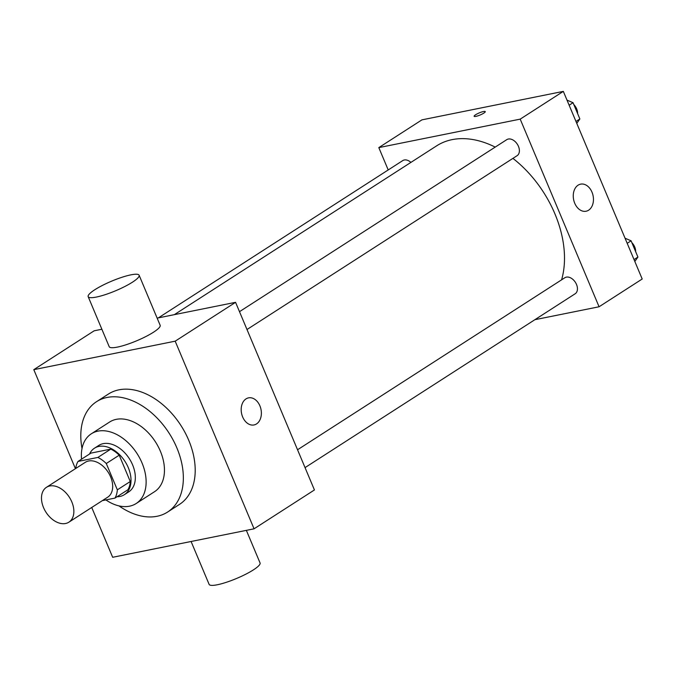 <?xml version="1.0" encoding="UTF-8"?>
<svg xmlns="http://www.w3.org/2000/svg" width="676" height="676" viewBox="0 0 676 676"><rect width="100%" height="100%" fill="white"/><g stroke="black" fill="none" stroke-linecap="round" stroke-linejoin="round"><path stroke-width="1.01" d="M65.564 523.503A20.728 13.883 57.2 0 1 44.658 509.966A20.728 13.883 57.2 0 1 46.458 487.312A20.728 13.883 57.2 0 1 69.349 497.232A20.728 13.883 57.2 0 1 68.893 522.168A20.728 13.883 57.2 0 1 65.564 523.503M46.458 487.312L85.277 462.333A20.728 13.883 57.2 0 1 108.168 472.245A20.728 13.883 57.2 0 1 107.704 497.19L68.893 522.168M78.027 461.438L90.964 453.106L110.805 449.109A26.744 17.922 57.2 0 1 119.213 455.185L130.274 481.515L117.337 489.838L106.276 463.516A26.744 17.922 57.2 0 0 97.859 457.441L78.027 461.438A26.744 17.922 57.2 0 0 75.746 468.468M102.363 500.629L114.954 498.094A26.744 17.922 57.2 0 0 117.337 489.838M130.274 481.515A26.744 17.922 57.2 0 1 127.891 489.762L114.954 498.094M117.049 496.742A27.632 18.514 -122.8 0 0 124.384 494.671A27.632 18.514 -122.8 0 0 124.992 461.421A27.632 18.514 -122.8 0 0 94.471 448.196A27.632 18.514 -122.8 0 0 89.553 454.01M94.471 448.196L98.789 445.425A27.632 18.514 57.2 0 1 129.31 458.641A27.632 18.514 57.2 0 1 128.694 491.9L124.384 494.671M119.213 455.185L106.276 463.516M110.805 449.109L97.859 457.441M105.887 499.919A41.447 27.767 -122.8 0 0 136.172 503.519A41.447 27.767 -122.8 0 0 137.093 453.63A41.447 27.767 -122.8 0 0 91.311 433.806A41.447 27.767 -122.8 0 0 81.543 459.173M136.172 503.519L154.5 491.722A41.447 27.767 -122.8 0 0 155.421 441.834A41.447 27.767 -122.8 0 0 109.639 422.01L91.311 433.806M118.959 505.885A65.631 43.965 -122.8 0 0 167.589 512.053A65.631 43.965 -122.8 0 0 169.042 433.071A65.631 43.965 -122.8 0 0 96.55 401.679A65.631 43.965 -122.8 0 0 82.016 448.492M96.55 401.679L108.413 394.049A65.631 43.965 57.2 0 1 180.898 425.441A65.631 43.965 57.2 0 1 179.444 504.423L167.589 512.053M91.733 507.473L112.672 557.286L254.058 528.809L175.185 341.177L33.8 369.654L75.425 468.671M101.873 329.246L94.175 330.801L33.8 369.654M254.058 528.809L314.433 489.956L235.561 302.324L157.145 318.117M246.022 398.891A13.816 9.92 -101.4 0 1 248.548 397.86A13.816 9.92 -101.4 0 1 261.004 409.445A13.816 9.92 -101.4 0 1 254.007 424.95A13.816 9.92 -101.4 0 1 242.016 415.191A13.816 9.92 -101.4 0 1 246.022 398.891M235.561 302.324L175.185 341.177M139.121 275.242L160.153 325.283A27.632 5.205 157.2 0 1 153.528 332.195A27.632 5.205 157.2 0 1 126.378 344.659A27.632 5.205 157.2 0 1 109.208 346.695L88.176 296.663A27.632 5.205 -22.8 0 0 105.346 294.618A27.632 5.205 -22.8 0 0 132.496 282.154A27.632 5.205 -22.8 0 0 139.121 275.242A27.632 5.205 -22.8 0 0 111.633 281.157A27.632 5.205 -22.8 0 0 88.176 296.663M246.36 530.356L260.057 562.947A27.632 5.205 157.2 0 1 236.6 578.453A27.632 5.205 157.2 0 1 209.112 584.36L191.088 541.493M174.332 314.653L436.603 145.864A96.71 64.795 57.2 0 1 495.204 147.106M512.907 158.378A96.71 64.795 57.2 0 1 561.587 279.839M305.045 467.615L575.158 293.773A9.532 6.388 -122.8 0 0 575.986 283.354A9.532 6.388 -122.8 0 0 566.37 277.126A9.532 6.388 -122.8 0 0 564.84 277.743L297.541 449.768M158.37 317.872L402.727 160.609A9.532 6.388 57.2 0 1 410.915 162.392M239.49 311.67L506.789 139.645A9.532 6.388 57.2 0 1 517.317 144.208A9.532 6.388 57.2 0 1 517.106 155.683L246.994 329.516M534.885 319.697L599.071 306.769L520.199 119.137L378.813 147.613L388.21 169.955M599.071 306.769L642.2 279.011L563.328 91.378L421.942 119.855L378.813 147.613M563.328 91.378L520.199 119.137M588.619 210.194A13.816 9.92 -101.4 0 1 586.084 211.233A13.816 9.92 -101.4 0 1 573.628 199.648A13.816 9.92 -101.4 0 1 580.625 184.142A13.816 9.92 -101.4 0 1 592.615 193.894A13.816 9.92 -101.4 0 1 588.619 210.194M475.921 116.373A6.042 1.141 157.2 0 1 474.121 116.289A6.042 1.141 157.2 0 1 479.259 112.9A6.042 1.141 157.2 0 1 485.267 111.608A6.042 1.141 157.2 0 1 482.149 114.067A6.042 1.141 157.2 0 1 475.921 116.373M634.832 261.477L637.924 257.057L631.097 240.808L625.055 238.222M637.924 257.057L634.029 259.567M631.097 240.808L627.193 243.318M631.883 242.676A9.532 6.388 57.2 0 1 635.66 251.666M576.78 123.378L579.873 118.959L573.045 102.71L567.003 100.124M579.873 118.959L575.977 121.469M573.045 102.71L569.141 105.219M573.831 104.577A9.532 6.388 57.2 0 1 577.608 113.568"/></g></svg>
